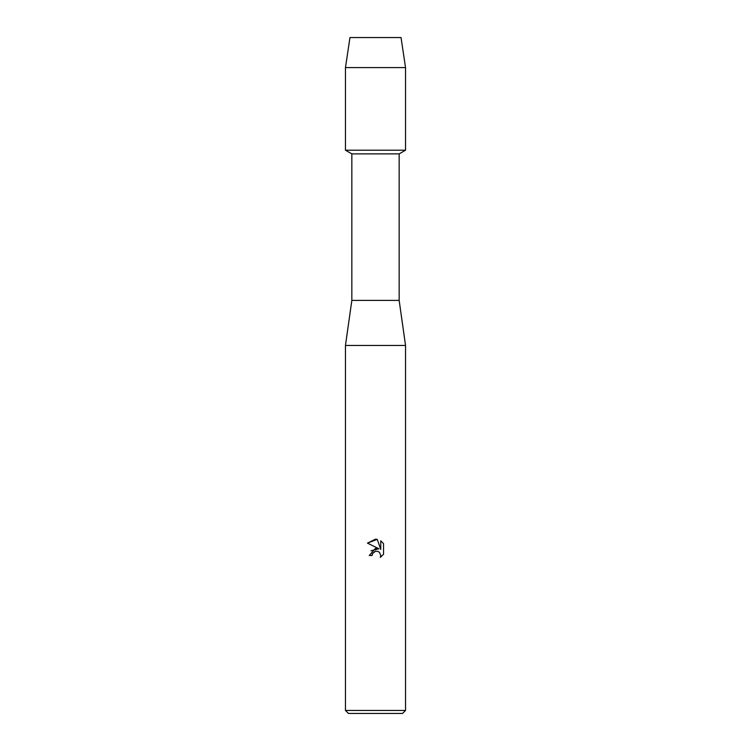 <?xml version="1.0" encoding="UTF-8"?>
<svg xmlns="http://www.w3.org/2000/svg" width="751" height="751" viewBox="0 0 751 751"><rect width="100%" height="100%" fill="white"/><g stroke="black" fill="none" stroke-linecap="round" stroke-linejoin="round"><path stroke-width="1.13" d="M401.034 37.55L349.966 37.55L401.034 37.55L405.54 67.59L405.54 150.2L375.5 150.2L405.54 150.2L399.156 153.889L399.156 300.4L405.54 345.46L405.54 710.446L345.46 710.446L348.464 713.45L402.536 713.45L405.54 710.446M399.156 300.4L351.844 300.4L351.844 153.889L399.156 153.889M351.844 300.4L345.46 345.46L405.54 345.46M375.5 551.234L372.58 553.515L372.12 555.477L369.285 555.477L375.5 548.371L378.945 548.793L367.464 543.133L375.5 539.171L377.246 539.359L380.748 549.45L380.748 540.804L383.536 543.621L383.536 554.285L380.306 557.383L380.757 555.449L379.499 552.398L378.1 551.459L375.5 551.234L378.1 551.459L379.499 552.398L380.757 555.449L380.306 557.383L383.536 554.285M372.12 555.477L372.412 553.891M378.945 548.793L371.022 550.765M372.58 553.515L375.228 551.309M383.536 543.621L380.748 540.814M377.246 539.359L367.474 543.133M349.966 37.55L345.46 67.59L345.46 150.2L375.5 150.2L345.46 150.2L351.844 153.889M345.46 67.59L405.54 67.59M345.46 345.46L345.46 710.446"/></g></svg>
